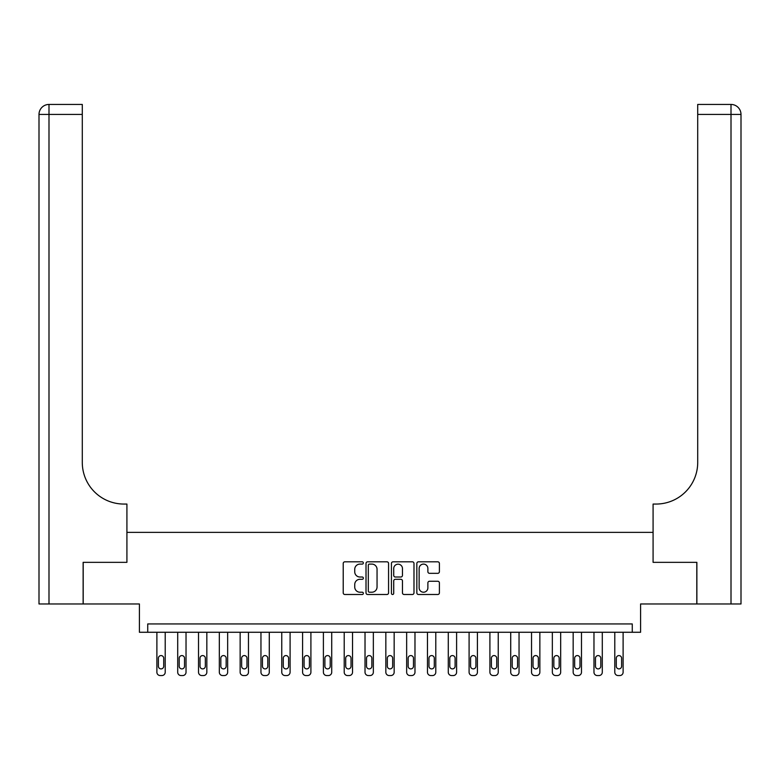 <?xml version="1.0" encoding="UTF-8"?>
<svg xmlns="http://www.w3.org/2000/svg" width="780" height="780" viewBox="0 0 780 780"><rect width="100%" height="100%" fill="white"/><g stroke="black" fill="none" stroke-linecap="round" stroke-linejoin="round"><path stroke-width="1.17" d="M363.363 562.955A1.141 1.141 0 0 0 362.212 561.815L344.848 561.815A1.638 1.638 0 0 0 343.219 563.443L343.219 592.868A1.638 1.638 0 0 0 344.848 594.496L362.212 594.496A1.141 1.141 0 0 0 363.363 593.356A1.141 1.141 0 0 0 362.212 592.215L359.97 592.215A5.226 5.226 0 0 1 354.734 586.979L354.734 584.532A5.226 5.226 0 0 1 359.97 579.296L362.212 579.296A1.141 1.141 0 0 0 363.363 578.155A1.141 1.141 0 0 0 362.212 577.015L359.97 577.015A5.226 5.226 0 0 1 354.734 571.779L354.734 569.332A5.226 5.226 0 0 1 359.97 564.096L362.212 564.096A1.141 1.141 0 0 0 363.363 562.955M437.765 573.329A1.638 1.638 0 0 0 439.403 571.701L439.403 563.443A1.638 1.638 0 0 0 437.765 561.815L418.48 561.815A1.638 1.638 0 0 0 416.842 563.443L416.842 592.868A1.638 1.638 0 0 0 418.48 594.496L437.765 594.496A1.638 1.638 0 0 0 439.403 592.868L439.403 582.894A1.638 1.638 0 0 0 437.765 581.256L429.507 581.256A1.638 1.638 0 0 0 427.879 582.894L427.879 587.837A4.368 4.368 0 0 1 423.501 592.215A4.368 4.368 0 0 1 419.133 587.837L419.133 568.474A4.368 4.368 0 0 1 423.501 564.096A4.368 4.368 0 0 1 427.879 568.474L427.879 571.701A1.638 1.638 0 0 0 429.507 573.329L437.765 573.329M632.268 632.268L640.594 632.268L640.594 603.964L696.793 603.964L696.793 562.341L653.084 562.341L653.084 532.37L126.916 532.37L126.916 562.341L126.916 504.055L123.922 504.055A41.623 41.623 0 0 1 82.29 462.433L82.29 114.426L48.994 114.426L48.994 603.964L83.129 603.964L83.129 562.341L126.916 562.341L83.207 562.341L83.207 603.964L139.405 603.964L139.405 632.268L632.268 632.268L632.268 623.942L147.732 623.942L147.732 632.268M388.567 563.443A1.638 1.638 0 0 0 386.938 561.815L367.653 561.815A1.638 1.638 0 0 0 366.015 563.443L366.015 592.868A1.638 1.638 0 0 0 367.653 594.496L386.938 594.496A1.638 1.638 0 0 0 388.567 592.868L388.567 563.443M393.061 561.815L412.347 561.815A1.638 1.638 0 0 1 413.985 563.443L413.985 592.868A1.638 1.638 0 0 1 412.347 594.496L404.098 594.496A1.638 1.638 0 0 1 402.46 592.868L402.46 580.934A1.638 1.638 0 0 0 400.832 579.296L395.353 579.296A1.638 1.638 0 0 0 393.715 580.934L393.715 593.356A1.141 1.141 0 0 1 392.574 594.496A1.141 1.141 0 0 1 391.433 593.356L391.433 563.443A1.638 1.638 0 0 1 393.061 561.815M369.447 564.096A1.141 1.141 0 0 0 368.306 565.246L368.306 591.065A1.141 1.141 0 0 0 369.447 592.215L371.816 592.215A5.226 5.226 0 0 0 377.052 586.979L377.052 569.332A5.226 5.226 0 0 0 371.816 564.096L369.447 564.096M402.46 568.552A4.368 4.368 0 0 0 398.093 564.184A4.368 4.368 0 0 0 393.715 568.552L393.715 575.377A1.638 1.638 0 0 0 395.353 577.015L400.832 577.015A1.638 1.638 0 0 0 402.46 575.377L402.46 568.552M165.214 632.268L165.214 672.233A3.334 3.334 0 0 1 161.879 675.558L160.222 675.558A3.334 3.334 0 0 1 156.887 672.233L156.887 632.268M163.712 666.237L163.712 658.242A2.662 2.662 0 0 0 161.05 655.58A2.662 2.662 0 0 0 158.389 658.242L158.389 666.237A2.662 2.662 0 0 0 161.05 668.899A2.662 2.662 0 0 0 163.712 666.237M186.03 632.268L186.03 672.233A3.334 3.334 0 0 1 182.695 675.558L181.028 675.558A3.334 3.334 0 0 1 177.703 672.233L177.703 632.268M184.528 666.237L184.528 658.242A2.662 2.662 0 0 0 181.867 655.58A2.662 2.662 0 0 0 179.205 658.242L179.205 666.237A2.662 2.662 0 0 0 181.867 668.899A2.662 2.662 0 0 0 184.528 666.237M206.836 632.268L206.836 672.233A3.334 3.334 0 0 1 203.512 675.558L201.845 675.558A3.334 3.334 0 0 1 198.52 672.233L198.52 632.268M205.345 666.237L205.345 658.242A2.662 2.662 0 0 0 202.673 655.58A2.662 2.662 0 0 0 200.011 658.242L200.011 666.237A2.662 2.662 0 0 0 202.673 668.899A2.662 2.662 0 0 0 205.345 666.237M227.653 632.268L227.653 672.233A3.334 3.334 0 0 1 224.328 675.558L222.661 675.558A3.334 3.334 0 0 1 219.326 672.233L219.326 632.268M226.151 666.237L226.151 658.242A2.662 2.662 0 0 0 223.489 655.58A2.662 2.662 0 0 0 220.828 658.242L220.828 666.237A2.662 2.662 0 0 0 223.489 668.899A2.662 2.662 0 0 0 226.151 666.237M248.469 632.268L248.469 672.233A3.334 3.334 0 0 1 245.134 675.558L243.477 675.558A3.334 3.334 0 0 1 240.143 672.233L240.143 632.268M246.968 666.237L246.968 658.242A2.662 2.662 0 0 0 244.306 655.58A2.662 2.662 0 0 0 241.644 658.242L241.644 666.237A2.662 2.662 0 0 0 244.306 668.899A2.662 2.662 0 0 0 246.968 666.237M48.994 603.964L39 603.964L39 114.426A9.994 9.994 0 0 1 48.994 104.442L82.29 104.442L82.29 114.426M123.922 504.055A41.623 41.623 0 0 1 82.29 462.433M39 114.426A9.994 9.994 0 0 1 48.994 104.442L48.994 114.426L39 114.426M696.871 562.341L653.084 562.341L653.084 504.055L656.077 504.055A41.623 41.623 0 0 0 697.71 462.433L697.71 104.442L731.006 104.442A9.994 9.994 0 0 1 741 114.426L741 603.964L696.871 603.964L696.871 562.341M656.077 504.055A41.623 41.623 0 0 0 697.71 462.433M731.006 603.964L731.006 114.426L741 114.426A9.994 9.994 0 0 0 731.006 104.442L731.006 114.426L697.71 114.426M269.285 632.268L269.285 672.233A3.334 3.334 0 0 1 265.951 675.558L264.284 675.558A3.334 3.334 0 0 1 260.959 672.233L260.959 632.268M267.784 666.237L267.784 658.242A2.662 2.662 0 0 0 265.122 655.58A2.662 2.662 0 0 0 262.45 658.242L262.45 666.237A2.662 2.662 0 0 0 265.122 668.899A2.662 2.662 0 0 0 267.784 666.237M290.092 632.268L290.092 672.233A3.334 3.334 0 0 1 286.767 675.558L285.1 675.558A3.334 3.334 0 0 1 281.765 672.233L281.765 632.268M288.6 666.237L288.6 658.242A2.662 2.662 0 0 0 285.928 655.58A2.662 2.662 0 0 0 283.267 658.242L283.267 666.237A2.662 2.662 0 0 0 285.928 668.899A2.662 2.662 0 0 0 288.6 666.237M310.908 632.268L310.908 672.233A3.334 3.334 0 0 1 307.573 675.558L305.916 675.558A3.334 3.334 0 0 1 302.581 672.233L302.581 632.268M309.406 666.237L309.406 658.242A2.662 2.662 0 0 0 306.745 655.58A2.662 2.662 0 0 0 304.083 658.242L304.083 666.237A2.662 2.662 0 0 0 306.745 668.899A2.662 2.662 0 0 0 309.406 666.237M331.724 632.268L331.724 672.233A3.334 3.334 0 0 1 328.39 675.558L326.723 675.558A3.334 3.334 0 0 1 323.398 672.233L323.398 632.268M330.223 666.237L330.223 658.242A2.662 2.662 0 0 0 327.561 655.58A2.662 2.662 0 0 0 324.899 658.242L324.899 666.237A2.662 2.662 0 0 0 327.561 668.899A2.662 2.662 0 0 0 330.223 666.237M352.531 632.268L352.531 672.233A3.334 3.334 0 0 1 349.206 675.558L347.539 675.558A3.334 3.334 0 0 1 344.214 672.233L344.214 632.268M351.039 666.237L351.039 658.242A2.662 2.662 0 0 0 348.377 655.58A2.662 2.662 0 0 0 345.706 658.242L345.706 666.237A2.662 2.662 0 0 0 348.377 668.899A2.662 2.662 0 0 0 351.039 666.237M373.347 632.268L373.347 672.233A3.334 3.334 0 0 1 370.022 675.558L368.355 675.558A3.334 3.334 0 0 1 365.02 672.233L365.02 632.268M371.855 666.237L371.855 658.242A2.662 2.662 0 0 0 369.184 655.58A2.662 2.662 0 0 0 366.522 658.242L366.522 666.237A2.662 2.662 0 0 0 369.184 668.899A2.662 2.662 0 0 0 371.855 666.237M394.163 632.268L394.163 672.233A3.334 3.334 0 0 1 390.829 675.558L389.171 675.558A3.334 3.334 0 0 1 385.837 672.233L385.837 632.268M392.662 666.237L392.662 658.242A2.662 2.662 0 0 0 390 655.58A2.662 2.662 0 0 0 387.338 658.242L387.338 666.237A2.662 2.662 0 0 0 390 668.899A2.662 2.662 0 0 0 392.662 666.237M414.979 632.268L414.979 672.233A3.334 3.334 0 0 1 411.645 675.558L409.978 675.558A3.334 3.334 0 0 1 406.653 672.233L406.653 632.268M413.478 666.237L413.478 658.242A2.662 2.662 0 0 0 410.816 655.58A2.662 2.662 0 0 0 408.145 658.242L408.145 666.237A2.662 2.662 0 0 0 410.816 668.899A2.662 2.662 0 0 0 413.478 666.237M435.786 632.268L435.786 672.233A3.334 3.334 0 0 1 432.461 675.558L430.794 675.558A3.334 3.334 0 0 1 427.469 672.233L427.469 632.268M434.294 666.237L434.294 658.242A2.662 2.662 0 0 0 431.623 655.58A2.662 2.662 0 0 0 428.961 658.242L428.961 666.237A2.662 2.662 0 0 0 431.623 668.899A2.662 2.662 0 0 0 434.294 666.237M456.602 632.268L456.602 672.233A3.334 3.334 0 0 1 453.277 675.558L451.61 675.558A3.334 3.334 0 0 1 448.276 672.233L448.276 632.268M455.101 666.237L455.101 658.242A2.662 2.662 0 0 0 452.439 655.58A2.662 2.662 0 0 0 449.777 658.242L449.777 666.237A2.662 2.662 0 0 0 452.439 668.899A2.662 2.662 0 0 0 455.101 666.237M477.418 632.268L477.418 672.233A3.334 3.334 0 0 1 474.084 675.558L472.427 675.558A3.334 3.334 0 0 1 469.092 672.233L469.092 632.268M475.917 666.237L475.917 658.242A2.662 2.662 0 0 0 473.255 655.58A2.662 2.662 0 0 0 470.594 658.242L470.594 666.237A2.662 2.662 0 0 0 473.255 668.899A2.662 2.662 0 0 0 475.917 666.237M498.235 632.268L498.235 672.233A3.334 3.334 0 0 1 494.9 675.558L493.233 675.558A3.334 3.334 0 0 1 489.908 672.233L489.908 632.268M496.733 666.237L496.733 658.242A2.662 2.662 0 0 0 494.072 655.58A2.662 2.662 0 0 0 491.4 658.242L491.4 666.237A2.662 2.662 0 0 0 494.072 668.899A2.662 2.662 0 0 0 496.733 666.237M519.041 632.268L519.041 672.233A3.334 3.334 0 0 1 515.716 675.558L514.049 675.558A3.334 3.334 0 0 1 510.715 672.233L510.715 632.268M517.55 666.237L517.55 658.242A2.662 2.662 0 0 0 514.878 655.58A2.662 2.662 0 0 0 512.216 658.242L512.216 666.237A2.662 2.662 0 0 0 514.878 668.899A2.662 2.662 0 0 0 517.55 666.237M539.858 632.268L539.858 672.233A3.334 3.334 0 0 1 536.523 675.558L534.865 675.558A3.334 3.334 0 0 1 531.531 672.233L531.531 632.268M538.356 666.237L538.356 658.242A2.662 2.662 0 0 0 535.694 655.58A2.662 2.662 0 0 0 533.033 658.242L533.033 666.237A2.662 2.662 0 0 0 535.694 668.899A2.662 2.662 0 0 0 538.356 666.237M560.674 632.268L560.674 672.233A3.334 3.334 0 0 1 557.339 675.558L555.672 675.558A3.334 3.334 0 0 1 552.347 672.233L552.347 632.268M559.172 666.237L559.172 658.242A2.662 2.662 0 0 0 556.51 655.58A2.662 2.662 0 0 0 553.849 658.242L553.849 666.237A2.662 2.662 0 0 0 556.51 668.899A2.662 2.662 0 0 0 559.172 666.237M581.48 632.268L581.48 672.233A3.334 3.334 0 0 1 578.155 675.558L576.488 675.558A3.334 3.334 0 0 1 573.163 672.233L573.163 632.268M579.989 666.237L579.989 658.242A2.662 2.662 0 0 0 577.327 655.58A2.662 2.662 0 0 0 574.655 658.242L574.655 666.237A2.662 2.662 0 0 0 577.327 668.899A2.662 2.662 0 0 0 579.989 666.237M602.297 632.268L602.297 672.233A3.334 3.334 0 0 1 598.972 675.558L597.304 675.558A3.334 3.334 0 0 1 593.97 672.233L593.97 632.268M600.795 666.237L600.795 658.242A2.662 2.662 0 0 0 598.133 655.58A2.662 2.662 0 0 0 595.471 658.242L595.471 666.237A2.662 2.662 0 0 0 598.133 668.899A2.662 2.662 0 0 0 600.795 666.237M623.113 632.268L623.113 672.233A3.334 3.334 0 0 1 619.778 675.558L618.121 675.558A3.334 3.334 0 0 1 614.786 672.233L614.786 632.268M621.611 666.237L621.611 658.242A2.662 2.662 0 0 0 618.95 655.58A2.662 2.662 0 0 0 616.288 658.242L616.288 666.237A2.662 2.662 0 0 0 618.95 668.899A2.662 2.662 0 0 0 621.611 666.237"/></g></svg>
